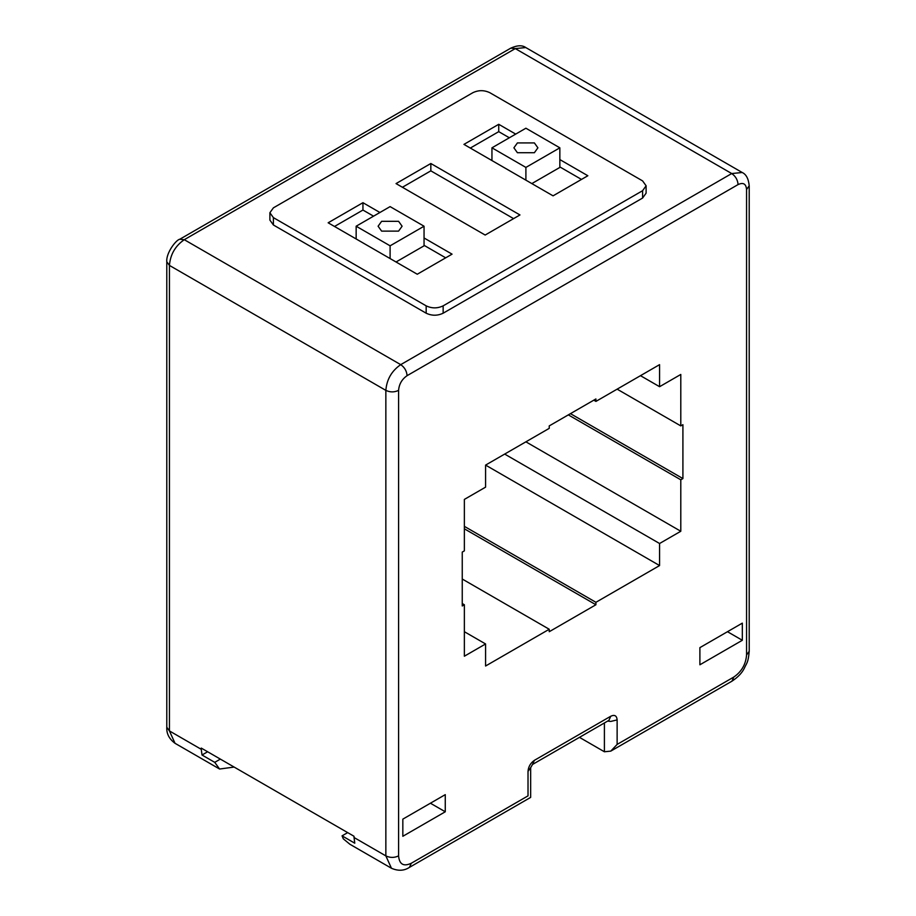 <?xml version="1.0" encoding="UTF-8"?>
<svg xmlns="http://www.w3.org/2000/svg" width="916" height="916" viewBox="0 0 916 916"><rect width="100%" height="100%" fill="white"/><g stroke="black" fill="none" stroke-linecap="round" stroke-linejoin="round"><path stroke-width="1.37" d="M390.101 258.564L390.101 245.82L424.051 226.218L424.051 245.82L396.044 261.987M356.152 238.962L356.152 226.218L390.101 245.82M356.152 226.218L390.101 206.615L424.051 226.218M381.617 231.118L398.586 231.118L402.101 226.218L398.586 221.317L381.617 221.317L378.102 226.218L381.617 231.118M525.899 180.166L525.899 167.422L559.848 147.82L559.848 167.422L531.841 183.589M491.949 160.563L491.949 147.82L525.899 167.422M491.949 147.82L525.899 128.217L559.848 147.82M517.414 152.72L534.383 152.72L537.898 147.82L534.383 142.919L517.414 142.919L513.899 147.82L517.414 152.72M646.112 185.799L642.597 180.899L489.831 92.699C484.175 90.008 478.507 90.008 472.851 92.699L273.403 207.84L269.888 212.741L273.403 217.642L426.169 305.852L426.169 313.203C431.825 315.883 437.493 315.883 443.149 313.203L642.597 198.051L646.112 193.15L646.112 185.799L642.597 190.7L642.597 198.051M642.597 190.7L443.149 305.852C437.493 308.532 431.825 308.532 426.169 305.852M515.708 134.102L498.739 124.301L463.943 144.385L553.058 195.841L587.854 175.746L559.848 159.579M519.956 214.951L430.841 163.506L396.044 183.589L485.159 235.046L519.956 214.951M379.922 212.501L362.942 202.699L328.146 222.794L417.261 274.239L452.057 254.156L424.051 237.977M269.888 212.741L269.888 220.092L273.403 224.993L426.169 313.203M470.309 148.06L498.739 131.652L509.353 137.778M559.848 166.93L581.488 179.421M402.41 187.265L430.841 170.845L513.59 218.626M334.512 226.47L362.942 210.05L373.556 216.176M424.051 245.328L445.691 257.831M498.739 124.301L498.739 131.652M430.841 163.506L430.841 170.845M362.942 202.699L362.942 210.05M219.588 769.028L175.025 743.3L169.437 730.934L201.257 749.311L202.012 755.002L214.745 762.352L219.588 769.028L234.153 767.07M402.834 819.133L402.834 836.285L445.268 811.782L445.268 794.641L402.834 819.133M742.326 640.284L699.893 664.787L699.893 647.635L742.326 623.132L742.326 640.284L727.476 631.708M617.132 389.151L680.794 425.906L682.912 424.68L682.912 478.576L680.794 479.801L568.332 414.879M464.366 526.356L595.915 602.304L659.577 565.561L659.577 543.509L680.794 531.257L680.794 479.801M595.915 602.304L595.915 604.755L549.234 631.708L549.234 629.258L462.248 579.026M462.248 603.529L464.366 604.755L464.366 656.211L485.583 643.959L485.583 666.012L549.234 629.258M464.366 604.755L462.248 605.98L462.248 552.085L464.366 550.86L464.366 499.403L485.583 487.152L485.583 465.099L659.577 565.561M680.794 425.906L680.794 374.449L659.577 386.701L659.577 364.648L595.915 401.403L595.915 398.952L549.234 425.906L549.234 428.356L485.583 465.099M201.257 749.311L201.257 748.086L354.034 836.285L354.034 837.51L385.854 855.888L391.453 868.253C398.162 871.162 404.162 870.864 409.452 867.36L411.318 863.238L528.017 795.867C531.509 797.87 531.509 797.87 528.017 795.867L528.017 771.364L530.662 767.688L530.662 797.389L409.452 867.36M607.617 721.098L610.766 721.43L617.132 719.907L617.132 744.41L733.831 677.038C741.571 671.703 745.807 664.352 746.563 654.986L746.563 189.475C746.059 183.807 743.231 182.181 738.078 184.574L407.082 375.675C401.918 379.235 399.09 384.136 398.586 390.376L398.586 855.888C399.342 864.383 403.59 866.834 411.318 863.238M604.4 722.953L604.4 751.761L610.766 751.131L617.132 744.41M534.383 760.337L610.766 716.232L608.911 720.354L532.517 764.459L534.383 760.337C530.524 763.005 528.395 766.681 528.017 771.364M430.417 803.217L445.268 811.782M214.745 762.352L220.355 759.112M347.668 832.61L342.057 835.85L354.778 843.201L354.034 837.51M207.623 751.761L202.012 755.002M604.4 751.761L579.462 737.357M342.057 835.85L343.294 838.816L349.901 844.266L391.453 868.253M525.899 441.833L680.794 531.257M659.577 543.509L504.682 454.084M570.45 413.654L682.912 478.576M464.366 528.807L595.915 604.755M595.915 401.403L593.797 400.178M464.366 631.708L485.583 643.959M640.479 375.675L659.577 386.701M273.403 217.642L273.403 224.993M443.149 305.852L443.149 313.203M175.025 743.3C169.151 738.949 166.414 733.602 166.792 727.258L169.437 730.934L169.437 265.422C170.319 254.499 175.265 245.923 184.288 239.694L515.284 48.594L525.795 47.552L742.212 172.506L731.712 173.548L400.716 364.648C391.693 370.877 386.735 379.453 385.854 390.376L385.854 855.888C390.101 857.903 394.349 857.903 398.586 855.888M407.082 375.675C406.704 370.991 404.574 367.316 400.716 364.648L184.288 239.694L179.788 239.248L510.785 48.147L515.284 48.594L731.712 173.548C735.582 176.216 737.701 179.891 738.078 184.574M166.792 727.258L166.792 261.747L169.437 265.422L385.854 390.376C390.101 392.392 394.349 392.392 398.586 390.376M179.788 239.248L179.788 239.248C176.261 239.637 165.922 252.919 166.792 261.747M617.132 719.907C616.754 715.671 614.636 714.446 610.766 716.232M733.831 677.038L731.976 681.16C737.838 677.302 741.937 673.042 744.273 668.359C746.666 662.795 748.166 663.276 749.208 651.31L746.563 654.986M746.563 189.475L749.208 185.799C748.509 178.746 746.185 174.315 742.212 172.506M510.785 48.147C517.242 45.227 522.246 45.021 525.795 47.552M610.766 751.131L731.976 681.16M749.208 651.31L749.208 185.799M532.528 764.448L530.662 767.688"/></g></svg>
